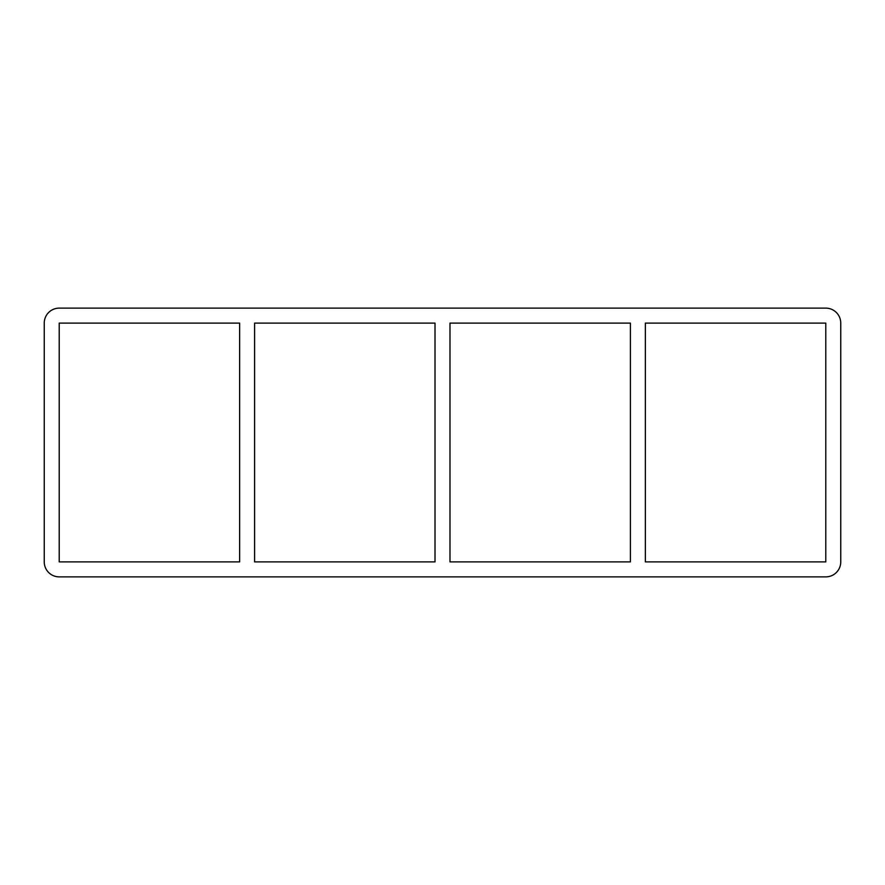 <?xml version="1.0" encoding="UTF-8"?>
<svg xmlns="http://www.w3.org/2000/svg" width="885" height="885" viewBox="0 0 885 885"><rect width="100%" height="100%" fill="white"/><g stroke="black" fill="none" stroke-linecap="round" stroke-linejoin="round"><path stroke-width="1.33" d="M630.397 323.102L630.397 561.898L449.989 561.898L449.989 323.102L630.397 323.102M645.364 561.898L645.364 323.102L825.782 323.102L825.782 561.898L645.364 561.898M435.011 323.102L435.011 561.898L254.603 561.898L254.603 323.102L435.011 323.102M239.636 323.102L239.636 561.898L59.218 561.898L59.218 323.102L239.636 323.102M44.25 323.102A14.968 14.968 0 0 1 59.218 308.124L825.782 308.124A14.968 14.968 0 0 1 840.75 323.102L840.75 561.898A14.968 14.968 0 0 1 825.782 576.876L59.218 576.876A14.968 14.968 0 0 1 44.25 561.898L44.25 323.102"/></g></svg>
